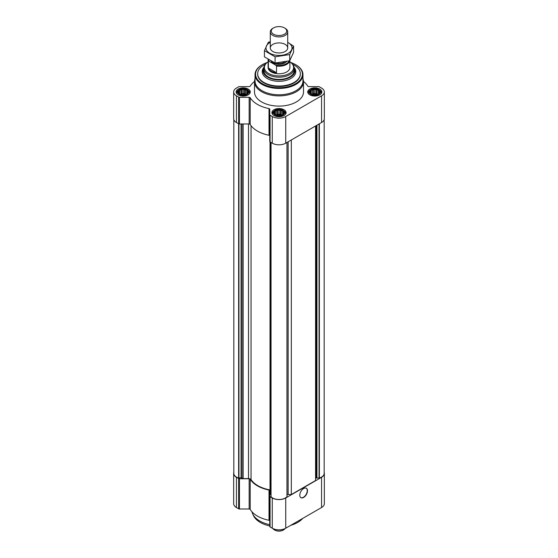 <?xml version="1.0" encoding="UTF-8"?>
<svg xmlns="http://www.w3.org/2000/svg" width="558" height="558" viewBox="0 0 558 558"><rect width="100%" height="100%" fill="white"/><g stroke="black" fill="none" stroke-linecap="round" stroke-linejoin="round"><path stroke-width="0.84" d="M248.052 92.83L246.748 94.128L245.45 94.574L241.893 94.881L239.633 94.128L238.336 92.83L238.336 91.324L239.284 91.017L239.633 90.019L240.937 90.068L241.893 89.273L243.19 89.719L244.495 89.273L245.45 90.068L246.748 90.019L247.096 91.017L248.052 91.324L248.052 92.83M246.929 89.803A5.28 3.048 180 0 1 244.557 94.902A5.28 3.048 180 0 1 238.092 91.17A5.28 3.048 180 0 1 246.929 89.803M319.664 92.83L318.367 94.128L317.063 94.574L313.505 94.881L311.252 94.128L309.948 92.83L309.948 91.324L310.904 91.017L311.252 90.019L312.55 90.068L313.505 89.273L314.81 89.719L316.107 89.273L317.063 90.068L318.367 90.019L318.716 91.017L319.664 91.324L319.664 92.83M318.541 89.803A5.28 3.048 180 0 1 316.177 94.902A5.28 3.048 180 0 1 309.704 91.17A5.28 3.048 180 0 1 318.541 89.803M283.862 113.497L282.557 114.802L281.253 115.248L277.696 115.555L275.443 114.802L274.138 113.497L274.138 111.998L275.094 111.691L275.443 110.693L276.747 110.742L277.696 109.94L279 110.393L280.304 109.94L281.253 110.742L282.557 110.693L282.906 111.691L283.862 111.998L283.862 113.497M282.732 110.47A5.28 3.048 180 0 1 280.367 115.576A5.28 3.048 180 0 1 273.901 111.837A5.28 3.048 180 0 1 282.732 110.47M254.504 81.475A30.495 17.605 0 0 0 250.193 86.19A1.088 0.628 0 0 1 249.161 86.616L239.424 86.616A1.088 0.628 0 0 0 238.657 86.797L236.453 88.066A9.528 5.503 0 0 0 233.662 91.958A9.528 5.503 0 0 0 236.453 95.843L238.657 97.12A1.088 0.628 0 0 0 239.424 97.301L249.161 97.301A1.088 0.628 0 0 1 250.193 97.727A30.495 17.605 0 0 0 269.012 108.587A1.088 0.628 0 0 1 269.744 109.187L269.744 114.808A1.088 0.628 0 0 0 270.065 115.248L272.262 116.517A9.528 5.503 0 0 0 285.738 116.517L321.548 95.843A9.528 5.503 0 0 0 324.337 91.958A9.528 5.503 0 0 0 321.548 88.066L319.343 86.797A1.088 0.628 0 0 0 318.576 86.616L308.839 86.616A1.088 0.628 0 0 1 307.807 86.19A30.495 17.605 0 0 0 303.496 81.475M233.662 91.958L233.662 118.631A9.528 5.503 0 0 0 236.453 122.523L238.657 123.792A1.088 0.628 0 0 0 239.424 123.974L249.161 123.974A1.088 0.628 0 0 1 250.193 124.399A30.495 17.605 0 0 0 269.012 135.266A1.088 0.628 0 0 1 269.744 135.859M269.744 114.808L269.744 141.481A1.088 0.628 0 0 0 270.065 141.927L272.262 143.197A9.528 5.503 0 0 0 285.738 143.197L321.548 122.523A9.528 5.503 0 0 0 324.337 118.631L324.337 91.958M319.811 89.064A7.08 4.087 180 0 1 321.889 91.958A7.08 4.087 180 0 1 314.81 96.046A7.08 4.087 180 0 1 307.73 91.958A7.08 4.087 180 0 1 312.096 88.178A7.08 4.087 180 0 1 319.811 89.064M248.198 89.064A7.08 4.087 180 0 1 250.27 91.958A7.08 4.087 180 0 1 243.19 96.046A7.08 4.087 180 0 1 236.111 91.958A7.08 4.087 180 0 1 240.484 88.178A7.08 4.087 180 0 1 248.198 89.064M284.008 109.738A7.08 4.087 180 0 1 286.08 112.632A7.08 4.087 180 0 1 279 116.72A7.08 4.087 180 0 1 271.92 112.632A7.08 4.087 180 0 1 276.294 108.852A7.08 4.087 180 0 1 284.008 109.738M302.959 78.762A24.503 14.145 180 0 1 303.503 81.733L303.503 91.958A24.503 14.145 180 0 1 279 106.104A24.503 14.145 180 0 1 254.497 91.958L254.497 81.733A24.503 14.145 180 0 1 255.041 78.762M233.823 119.635L233.823 473.414A8.984 5.189 0 0 0 238.629 478.004L241.063 477.697L241.063 123.974M270.016 141.899L270.016 489.91A29.951 17.291 0 0 1 251.044 479.608A2.72 1.569 0 0 0 248.498 478.604L243.114 478.604L241.063 477.697M270.016 494.13L271 494.8M271 496.606L271 142.464L271.049 496.725A8.984 5.189 0 0 0 279 499.501A8.984 5.189 0 0 0 286.952 496.725L286.986 142.471L287 496.606M291.318 139.974L291.318 494.534L288.144 494.534A1.632 0.942 0 0 0 287 494.8M291.318 494.534L315.577 480.529L315.577 125.968M324.177 119.635L324.177 473.414A8.984 5.189 0 0 1 319.371 478.004L316.058 478.032A1.632 0.942 0 0 0 315.577 478.694M269.744 520.872A1.088 0.628 0 0 0 269.012 520.279A30.495 17.605 0 0 1 250.193 509.412L250.193 479.183A30.495 17.605 0 0 0 269.012 490.05A1.088 0.628 0 0 1 269.744 490.642L269.744 526.494A1.088 0.628 0 0 0 270.065 526.94L272.262 528.21A9.528 5.503 0 0 0 285.738 528.21L321.548 507.536A9.528 5.503 0 0 0 324.337 503.644L324.337 473.414A9.528 5.503 0 0 0 324.177 472.41M250.193 509.412A1.088 0.628 0 0 0 249.161 508.994L249.161 478.757A1.088 0.628 0 0 1 250.193 479.183M233.823 472.41A9.528 5.503 0 0 0 233.662 473.414L233.662 503.644A9.528 5.503 0 0 0 236.453 507.536L238.657 508.805A1.088 0.628 0 0 0 239.424 508.994L249.161 508.994M269.744 496.264A1.088 0.628 0 0 0 270.065 496.711L272.262 497.98A9.528 5.503 0 0 0 285.738 497.98L321.548 477.306A9.528 5.503 0 0 0 324.337 473.414M303.643 497.422A5.447 3.146 -60 0 1 300.922 497.694A5.447 3.146 -60 0 1 300.922 491.403A5.447 3.146 -60 0 1 306.363 488.264A5.447 3.146 -60 0 1 307.2 492.623A5.447 3.146 -60 0 1 303.643 497.422M233.662 473.414A9.528 5.503 0 0 0 236.453 477.306L238.657 478.576A1.088 0.628 0 0 0 239.424 478.757L249.161 478.757M294.185 67.588A16.063 9.277 180 0 1 295.063 70.615A16.063 9.277 180 0 1 279 79.892A16.063 9.277 180 0 1 262.937 70.615A16.063 9.277 180 0 1 263.815 67.588M289.888 61.875A14.62 8.44 180 0 1 292.343 64.058L292.915 64.798A15.247 8.802 180 0 1 294.247 68.39L294.247 70.615A15.247 8.802 180 0 1 279 79.417A15.247 8.802 180 0 1 263.753 70.615L263.753 68.39A15.247 8.802 180 0 1 265.085 64.798L265.657 64.058A14.62 8.44 180 0 1 268.112 61.875M292.406 64.142A21.344 12.325 180 0 1 294.094 65.014A21.344 12.325 180 0 1 300.344 73.726A21.344 12.325 180 0 1 279 86.051A21.344 12.325 180 0 1 257.656 73.726A21.344 12.325 180 0 1 265.594 64.142M300.344 73.949A21.344 12.325 180 0 1 300.344 74.172A21.344 12.325 180 0 1 279 86.497A21.344 12.325 180 0 1 257.656 74.172A21.344 12.325 180 0 1 257.656 73.949M290.739 62.475A23.415 13.518 180 0 1 295.559 64.616L295.559 64.616A23.415 13.518 180 0 1 295.559 83.735A23.415 13.518 180 0 1 262.441 83.735A23.415 13.518 180 0 1 262.441 64.616A23.415 13.518 180 0 1 267.261 62.475M295.747 64.728A23.959 13.831 180 0 1 295.942 64.84L295.942 64.84A23.959 13.831 180 0 1 302.959 74.619A23.959 13.831 180 0 1 279 88.45A23.959 13.831 180 0 1 255.041 74.619A23.959 13.831 180 0 1 262.058 64.84A23.959 13.831 180 0 1 262.253 64.728M295.559 64.616L295.942 64.84L295.559 64.616M302.959 74.619L302.959 80.959A23.959 13.831 180 0 1 279 94.79A23.959 13.831 180 0 1 255.041 80.959L255.041 74.619M303.503 81.733A24.503 14.145 180 0 1 279 95.878A24.503 14.145 180 0 1 254.497 81.733M306.244 488.201A5.447 3.146 -60 0 1 306.935 492.595A5.447 3.146 -60 0 1 303.413 497.29A5.447 3.146 -60 0 1 300.804 497.624M283.039 110.296A5.713 3.299 180 0 1 283.597 110.672A5.713 3.299 180 0 1 282.829 115.074A5.713 3.299 180 0 1 275.171 115.074A5.713 3.299 180 0 1 274.403 110.672A5.713 3.299 180 0 1 283.039 110.296M283.597 110.672L284.259 111.188A6.536 3.773 180 0 1 285.536 113.427A6.536 3.773 180 0 1 285.229 114.571M272.771 114.571A6.536 3.773 180 0 1 272.464 113.427A6.536 3.773 180 0 1 273.741 111.188L274.403 110.672M318.848 89.622A5.713 3.299 180 0 1 319.406 89.998A5.713 3.299 180 0 1 318.639 94.4A5.713 3.299 180 0 1 310.973 94.4A5.713 3.299 180 0 1 310.206 89.998A5.713 3.299 180 0 1 318.848 89.622M319.406 89.998L320.069 90.522A6.536 3.773 180 0 1 321.338 92.754A6.536 3.773 180 0 1 321.031 93.897M308.581 93.897A6.536 3.773 180 0 1 308.274 92.754A6.536 3.773 180 0 1 309.55 90.522L310.206 89.998M247.229 89.622A5.713 3.299 180 0 1 247.794 89.998A5.713 3.299 180 0 1 247.027 94.4A5.713 3.299 180 0 1 239.361 94.4A5.713 3.299 180 0 1 238.594 89.998A5.713 3.299 180 0 1 247.229 89.622M247.794 89.998L248.45 90.522A6.536 3.773 180 0 1 249.726 92.754A6.536 3.773 180 0 1 249.419 93.897M236.969 93.897A6.536 3.773 180 0 1 236.662 92.754A6.536 3.773 180 0 1 237.931 90.522L238.594 89.998M282.557 110.693L282.557 114.802M282.906 111.691L282.906 114.292M281.253 110.742L281.253 114.822L280.304 114.271L277.696 114.271L275.854 114.962M282.146 114.962L281.253 114.822M280.304 109.94L280.304 114.271M279 110.393L279 114.474M277.696 109.94L277.696 114.271M276.747 110.742L276.747 114.822M275.443 110.693L275.443 114.802M275.094 111.691L275.094 114.292M274.487 112.995L274.487 113.811M283.513 112.995L283.513 113.811M281.713 115.108A4.359 2.518 0 0 0 276.287 115.108M277.738 115.555A4.359 2.518 180 0 1 280.262 115.555M318.367 90.019L318.367 94.128M318.716 91.017L318.716 93.625M317.063 90.068L317.063 94.149L316.107 93.598L313.505 93.598L311.664 94.288M317.955 94.288L317.063 94.149M316.107 89.273L316.107 93.598M314.81 89.719L314.81 93.8M313.505 89.273L313.505 93.598M312.55 90.068L312.55 94.149M311.252 90.019L311.252 94.128M310.904 91.017L310.904 93.625M310.297 92.321L310.297 93.137M319.315 92.321L319.315 93.137M317.523 94.435A4.359 2.518 0 0 0 312.089 94.435M246.748 90.019L246.748 94.128M247.096 91.017L247.096 93.625M245.45 90.068L245.45 94.149L244.495 93.598L241.893 93.598L240.045 94.288M246.336 94.288L245.45 94.149M244.495 89.273L244.495 93.598M243.19 89.719L243.19 93.8M241.893 89.273L241.893 93.598M240.937 90.068L240.937 94.149M239.633 90.019L239.633 94.128M239.284 91.017L239.284 93.625M238.684 92.321L238.684 93.137M247.703 92.321L247.703 93.137M245.911 94.435A4.359 2.518 0 0 0 240.477 94.435M313.547 94.881A4.359 2.518 180 0 1 316.065 94.881M241.935 94.881A4.359 2.518 180 0 1 244.453 94.881M269.744 524.653A27.223 15.722 180 0 1 252.69 513.918A27.223 15.722 180 0 1 251.979 511.812M302.68 518.424A26.435 15.261 180 0 1 290.739 525.322M269.744 525.943A26.435 15.261 180 0 1 253.458 515.578L252.69 513.918M289.044 60.927A10.344 5.971 180 0 1 275.722 65.167L269.186 61.394A10.344 5.971 180 0 1 268.663 59.72M269.186 61.394L268.398 61.38A10.888 6.284 180 0 1 268.112 59.943A10.888 6.284 180 0 1 268.147 59.406M289.86 60.431A10.888 6.284 180 0 1 276.51 66.067L275.722 65.167M289.888 60.376L289.888 67.504A10.888 6.284 180 0 1 279 73.789A10.888 6.284 180 0 1 268.112 67.504L268.112 59.943M276.51 66.067L276.51 72.735L268.398 68.055A10.888 6.284 0 0 0 276.51 72.735M268.398 61.38L268.398 68.055M292.343 64.058A14.62 8.44 180 0 1 279 75.944A14.62 8.44 180 0 1 265.657 64.058M294.247 68.39A15.247 8.802 180 0 1 279 77.192A15.247 8.802 180 0 1 263.753 68.39M285.159 28.312L284.454 27.9A7.707 4.45 180 0 1 284.454 34.198A7.707 4.45 180 0 1 273.546 34.198A7.707 4.45 180 0 1 273.546 27.9A7.707 4.45 180 0 1 284.454 27.9L285.159 28.312A8.712 5.029 180 0 1 287.712 31.869A8.712 5.029 180 0 1 279 36.898A8.712 5.029 180 0 1 270.288 31.869A8.712 5.029 180 0 1 272.841 28.312L273.546 27.9M287.712 42.359A13.015 7.512 180 0 1 288.2 53.254A13.015 7.512 180 0 1 269.563 53.115A13.015 7.512 180 0 1 270.288 42.359M285.159 51.496A8.712 5.029 180 0 1 272.841 51.496A8.712 5.029 180 0 1 272.841 44.382A8.712 5.029 180 0 1 285.159 44.382A8.712 5.029 180 0 1 285.159 51.496L285.159 51.496M270.288 41.738L268.328 42.234L264.422 50.652L275.094 56.811L289.672 54.558L293.578 46.14L287.712 42.317M293.578 46.14L293.578 52.347L289.672 60.759L275.094 63.019L264.422 56.853L264.422 50.652M289.672 54.558L289.672 60.759M275.094 56.811L275.094 63.019M285.117 528.538A6.536 3.773 180 0 1 283.617 529.877A6.536 3.773 180 0 1 274.383 529.877A6.536 3.773 180 0 1 272.883 528.538M283.422 529.988A5.992 3.46 180 0 1 283.234 530.1A5.992 3.46 180 0 1 274.766 530.1A5.992 3.46 180 0 1 274.578 529.988M236.453 95.843L236.453 122.523M238.657 97.12L238.657 123.792M239.424 97.301L239.424 123.974M249.161 97.301L249.161 123.974M250.193 97.727L250.193 124.399M269.012 108.587L269.012 135.266M270.065 115.248L270.065 141.927M272.262 116.517L272.262 143.197M285.738 116.517L285.738 143.197M321.548 95.843L321.548 122.523M238.629 478.004L238.629 123.778M238.943 478.025L238.943 123.911M241.481 477.767L241.481 123.974M242.807 478.527L242.807 123.974M243.114 478.604L243.114 123.974M248.498 478.604L248.498 123.974M251.044 479.608L251.044 125.655M270.142 494.311L270.142 141.969M271.049 496.725L271.049 142.492M286.952 496.725L286.952 142.492M288.144 494.534L288.144 141.802M316.058 478.032L316.058 125.689M316.519 477.767L316.519 125.424M316.937 477.697L316.937 125.18M319.057 478.025L319.057 123.96M319.371 478.004L319.371 123.778M321.548 507.536L321.548 477.306M285.738 528.21L285.738 497.98M272.262 528.21L272.262 497.98M270.065 526.94L270.065 496.711M269.012 520.279L269.012 490.05M239.424 508.994L239.424 478.757M238.657 508.805L238.657 478.576M236.453 507.536L236.453 477.306M294.164 67.469A16.782 9.688 180 0 1 279 81.315A16.782 9.688 180 0 1 263.836 67.469M286.596 61.526A8.363 4.827 180 0 1 278.644 64.323A8.363 4.827 180 0 1 271.132 61.143M284.789 61.903A7.707 4.45 180 0 1 275.694 62.991M257.656 73.726L257.656 74.172M300.344 73.726L300.344 74.172M262.441 64.616L262.058 64.84M272.464 113.427L272.464 114.202M285.536 113.427L285.536 114.202M308.274 92.754L308.274 93.528M321.338 92.754L321.338 93.528M236.662 92.754L236.662 93.528M249.726 92.754L249.726 93.528M270.288 31.869L270.288 47.939M287.712 31.869L287.712 47.939M283.234 530.1L283.617 529.877M274.766 530.1L274.383 529.877"/></g></svg>
